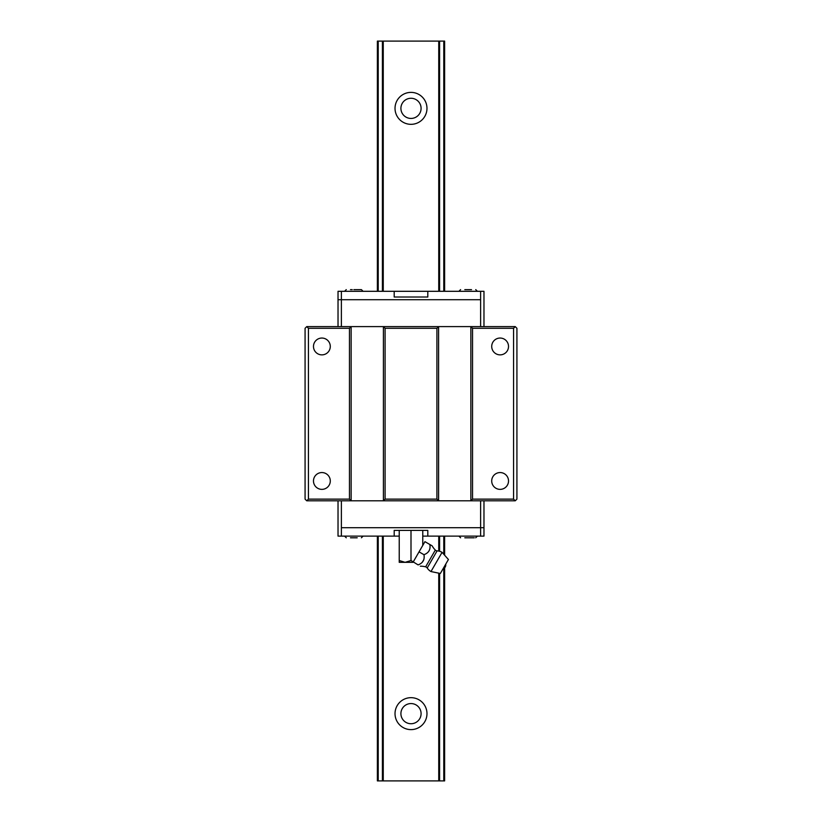 <?xml version="1.0" encoding="UTF-8"?>
<svg xmlns="http://www.w3.org/2000/svg" width="822" height="822" viewBox="0 0 822 822"><rect width="100%" height="100%" fill="white"/><g stroke="black" fill="none" stroke-linecap="round" stroke-linejoin="round"><path stroke-width="1.23" d="M426.978 108.35A15.978 15.978 0 0 1 411 124.328A15.978 15.978 0 0 1 395.022 108.35A15.978 15.978 0 0 1 411 92.383A15.978 15.978 0 0 1 426.978 108.35M426.978 713.65A15.978 15.978 0 0 1 411 729.617A15.978 15.978 0 0 1 395.022 713.65A15.978 15.978 0 0 1 411 697.673A15.978 15.978 0 0 1 426.978 713.65M400.91 108.35A10.09 10.09 0 0 0 411 118.44A10.09 10.09 0 0 0 421.09 108.35A10.09 10.09 0 0 0 411 98.27A10.09 10.09 0 0 0 400.91 108.35M400.91 713.65A10.09 10.09 0 0 0 411 723.73A10.09 10.09 0 0 0 421.09 713.65A10.09 10.09 0 0 0 411 703.56A10.09 10.09 0 0 0 400.91 713.65M438.743 291.307L438.743 41.1L383.258 41.1L383.258 291.307M383.258 536.119L383.258 780.9L438.743 780.9L438.743 573.15M438.743 551.069L438.743 536.119M383.258 41.1L382.405 41.1L382.405 291.307M382.405 536.119L382.405 780.9L383.258 780.9M382.405 41.1L377.37 41.1L377.37 291.307M444.63 291.307L444.63 41.1L438.743 41.1M438.743 780.9L439.595 780.9L439.595 573.324M439.595 551.285L439.595 536.119M439.595 291.307L439.595 41.1M443.777 568.475L443.777 780.9L444.63 780.9L444.63 567.817M443.777 780.9L439.595 780.9M382.405 780.9L378.223 780.9L378.223 536.119M377.37 536.119L377.37 780.9L378.223 780.9M378.223 291.307L378.223 41.1M443.777 41.1L443.777 291.307M443.777 536.119L443.777 554.264M444.63 555.22L444.63 536.119M321.885 472.558A8.405 8.405 0 0 0 313.48 480.962A8.405 8.405 0 0 0 321.885 489.367A8.405 8.405 0 0 0 330.29 480.962A8.405 8.405 0 0 0 321.885 472.558M500.115 472.558A8.405 8.405 0 0 0 491.71 480.962A8.405 8.405 0 0 0 500.115 489.367A8.405 8.405 0 0 0 508.52 480.962A8.405 8.405 0 0 0 500.115 472.558M500.115 338.048A8.405 8.405 0 0 0 491.71 346.452A8.405 8.405 0 0 0 500.115 354.868A8.405 8.405 0 0 0 508.52 346.452A8.405 8.405 0 0 0 500.115 338.048M321.885 338.048A8.405 8.405 0 0 0 313.48 346.452A8.405 8.405 0 0 0 321.885 354.868A8.405 8.405 0 0 0 330.29 346.452A8.405 8.405 0 0 0 321.885 338.048M436.914 328.297L436.914 499.129L438.588 500.804L438.588 326.611L436.914 328.297L385.086 328.297L383.412 326.611L515.24 326.611L516.925 328.297L516.925 499.129L515.24 500.804L470.862 500.804L472.547 499.129L513.565 499.129L515.24 500.804M515.24 326.611L513.565 328.297L472.547 328.297L470.862 326.611L470.862 500.804L383.412 500.804L383.412 326.611L351.138 326.611L349.453 328.297L308.435 328.297L306.76 326.611L351.138 326.611L351.138 500.804L306.76 500.804L308.435 499.129L349.453 499.129L351.138 500.804L383.412 500.804L385.086 499.129L436.914 499.129M306.76 326.611L305.075 328.297L305.075 499.129L306.76 500.804M308.435 328.297L308.435 499.129M349.453 328.297L349.453 499.129M385.086 328.297L385.086 499.129M472.547 328.297L472.547 499.129M513.565 328.297L513.565 499.129M483.973 517.624L483.973 511.736L483.973 517.624M341.387 500.804L341.387 527.703L483.973 527.703L480.613 527.703L480.613 500.804M341.387 536.119L394.19 536.119L394.19 530.396L427.81 530.396L427.81 536.119L480.613 536.119L480.613 527.703L341.387 527.703L341.387 536.119L338.027 536.119L338.027 500.804M483.973 500.804L483.973 536.119L480.613 536.119M338.027 309.802L338.027 303.914L338.027 309.802M480.613 326.611L480.613 299.711L338.027 299.711L341.387 299.711L341.387 326.611M480.613 291.307L427.81 291.307L427.81 297.019L394.19 297.019L394.19 291.307L341.387 291.307L341.387 299.711L480.613 299.711L480.613 291.307L483.973 291.307L483.973 326.611M338.027 326.611L338.027 291.307L341.387 291.307M464.8 537.793L474.284 537.793M471.941 537.793L468.17 537.793M350.47 537.793L357.2 537.793M394.19 536.119L399.235 536.119M422.765 536.119L427.81 536.119M353.83 289.621L361.403 289.621L353.83 289.621M471.53 289.621L464.8 289.621M427.81 291.307L394.19 291.307M352.258 289.621L350.47 289.621M423.967 554.696L419.045 551.86L412.993 562.34L399.235 562.34L399.235 560.522L405.112 562.34L411 560.522L418.09 564.889C422.888 563.121 424.84 559.72 423.967 554.696C428.765 552.929 430.728 549.528 429.855 544.503L432.105 545.808A20.18 20.18 0 0 0 435.321 550.072A2.692 2.692 0 0 0 437.099 550.863L427.214 567.981A11.097 11.097 0 0 0 430.975 571.557L442.072 552.333A11.097 11.097 0 0 0 437.099 550.863M420.33 566.194A20.18 20.18 0 0 1 425.632 566.841A2.692 2.692 0 0 1 427.214 567.981M430.975 571.557L440.345 573.479L448.422 559.494L442.072 552.333M399.235 560.522L399.235 530.396M411 560.522L411 530.396M422.765 545.418L422.765 530.396M419.045 551.86L424.933 541.667L432.105 545.808M423.854 559.638L422.107 562.505M435.321 550.072L425.632 566.841M477.418 536.119L475.733 537.793M363.077 536.119L361.403 537.793M458.923 536.119L460.597 537.793M344.582 536.119L346.268 537.793M344.582 291.307L346.268 289.621M458.923 291.307L460.597 289.621M363.077 291.307L361.403 289.621M477.418 291.307L475.733 289.621M443.037 568.814C445.092 567.93 445.986 566.379 445.73 564.159"/></g></svg>
